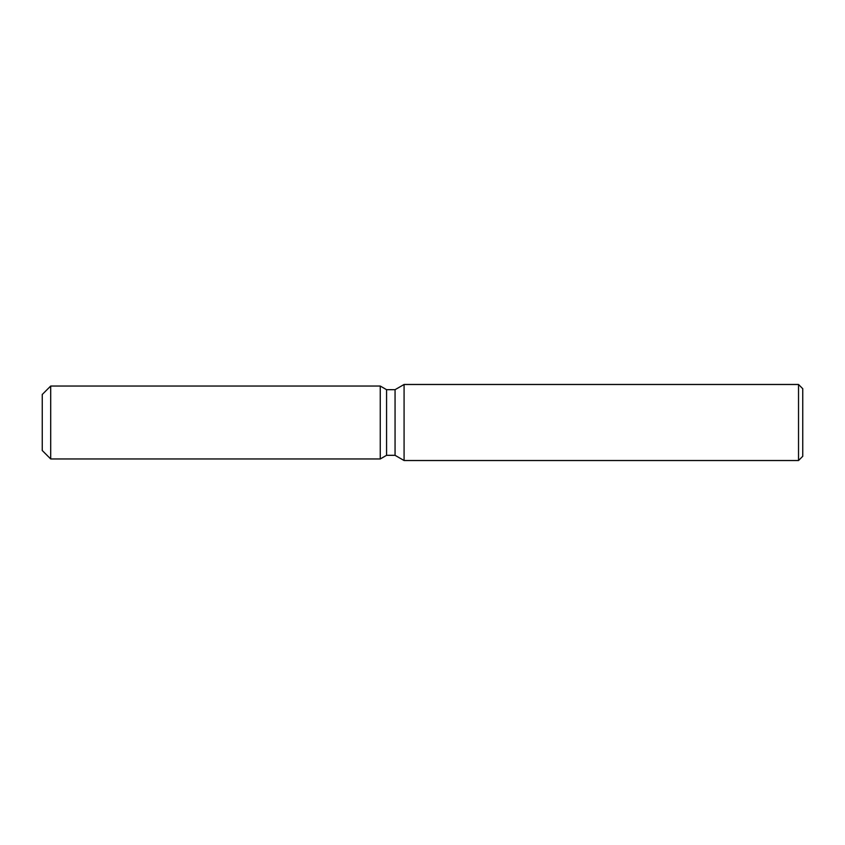 <?xml version="1.0" encoding="UTF-8"?>
<svg xmlns="http://www.w3.org/2000/svg" width="845" height="845" viewBox="0 0 845 845"><rect width="100%" height="100%" fill="white"/><g stroke="black" fill="none" stroke-linecap="round" stroke-linejoin="round"><path stroke-width="1.27" d="M380.25 458.962L50.7 458.962L42.25 450.512L42.25 394.488L50.7 386.038L380.25 386.038L386.566 389.682L395.059 389.682L404.079 384.475L798.525 384.475L802.75 388.7L802.75 456.3L798.525 460.525L404.079 460.525L395.059 455.318L386.566 455.318L380.25 458.962L380.25 386.038L386.566 389.682L386.566 455.318L380.25 458.962L380.25 386.038M395.059 455.318L395.059 389.682M404.079 460.525L404.079 384.475M798.525 460.525L798.525 384.475M50.7 458.962L50.7 386.038M42.25 450.512L42.25 394.488"/></g></svg>
